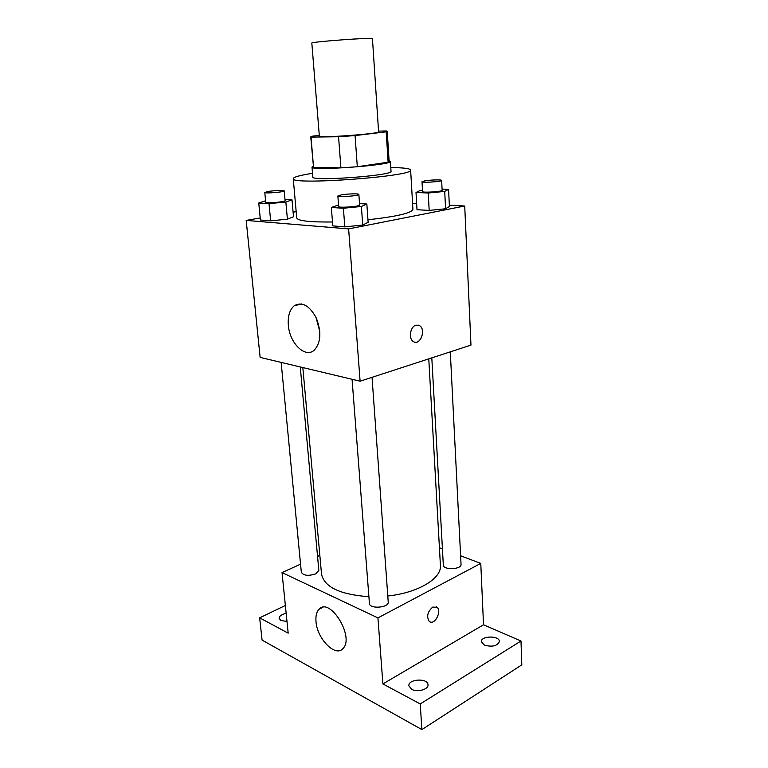 <?xml version="1.0" encoding="UTF-8"?>
<svg xmlns="http://www.w3.org/2000/svg" width="768" height="768" viewBox="0 0 768 768"><rect width="100%" height="100%" fill="white"/><g stroke="black" fill="none" stroke-linecap="round" stroke-linejoin="round"><path stroke-width="1.15" d="M372.451 38.64C374.208 37.152 309.869 41.875 311.827 43.094L319.363 136.234C317.731 138.307 380.515 133.699 378.595 131.885L372.451 38.64M387.216 131.28L389.136 161.424L388.128 162.211L357.312 166.742L340.915 167.866L313.536 167.328L311.021 137.098L338.554 136.742L355.075 135.581L386.189 131.818L387.216 131.28L386.534 130.963L378.547 131.107M319.296 135.37L312.47 136.176L311.021 137.098M313.536 167.328L310.752 136.896M313.19 166.234L312 167.098C309.811 171.245 393.168 165.13 390.394 161.347L389.088 160.656M390.394 161.347L391.018 171.293C393.821 175.526 310.685 181.632 312.835 177.034L312 167.098M340.915 167.866L338.554 136.742M388.128 162.211L386.189 131.818M357.312 166.742L355.075 135.581M390.787 167.578C403.45 167.674 410.064 168.48 410.63 170.016C415.248 176.323 289.603 185.549 293.251 178.637C293.587 177.034 300.01 175.267 312.518 173.328M410.63 170.016L412.925 209.386C411.542 213.11 396.557 216.576 367.949 219.782M332.486 221.981C309.773 222.24 297.85 220.886 296.726 217.92L293.251 178.637M422.486 190.224L420.259 190.435L416.016 192.49L417.005 209.702L429.178 210.413L445.584 208.771L449.405 206.467L448.57 189.36L442.08 189.11M338.554 204.922L331.344 207.494L332.803 225.888L344.813 226.867L362.726 225.043L368.131 222.317L366.845 204.029L359.52 203.616M260.218 217.949L246.192 220.416L348.624 228.902L464.717 206.006L449.347 205.19M416.64 203.472L412.57 203.251M296.17 211.642L293.098 212.179M265.594 200.784L258.749 203.011L260.419 220.022L270.653 220.848L287.414 219.187L293.51 216.758L291.994 199.834L284.995 199.44M246.192 220.416L260.131 357.398L360.106 381.206L470.966 345.12L464.717 206.006M360.106 381.206L348.624 228.902M288.336 325.2C287.683 316.234 289.632 309.763 294.182 305.798C302.141 301.363 309.542 305.491 316.378 318.182C321.619 332.227 320.87 342.922 314.15 350.266C305.069 358.464 289.536 342.998 288.336 325.2M416.006 325.162L419.539 325.632C426.518 329.501 420.048 346.243 413.357 341.549C408.259 338.765 410.246 326.448 416.006 325.162M417.984 325.037L419.53 325.632C425.654 328.934 421.478 343.834 414.883 342.154M319.834 331.584L315.955 317.27M428.774 358.858L440.419 565.344C441.888 578.342 418.33 592.838 387.792 595.987M368.909 596.707C340.003 594.586 324.211 587.05 321.523 574.08L302.832 367.574M281.146 362.41L301.334 572.275C303.542 575.674 308.333 576.202 315.706 573.869L318.826 570.403L300.269 366.96M450.298 351.85L461.04 564.413C461.75 569.53 443.146 570.259 443.328 565.114L431.808 357.869M372.038 377.328L388.224 602.016C389.136 607.805 369.389 609.302 369.427 603.437L352.061 379.296M300.557 564.173L282.029 572.602L377.933 617.894L480.768 563.405L460.608 555.782M442.426 548.909L439.43 547.776M319.834 555.398L317.549 556.435M285.37 605.462L259.651 617.846L262.09 640.109L421.891 729.6L521.808 664.867L520.992 641.011L483.523 624.778L480.768 563.405M259.651 617.846L288.182 633.149L282.029 572.602M421.891 729.6L420.23 703.939L520.992 641.011M377.933 617.894L382.906 683.933L420.23 703.939M316.003 621.581C315.542 616.022 316.541 611.933 319.008 609.302C329.846 596.438 355.066 637.411 342.883 648.634C335.366 657.552 317.011 638.65 316.003 621.581M382.906 683.933L483.523 624.778M432.73 607.094L437.011 607.238C442.349 611.222 434.198 626.102 429.216 621.379C426.365 616.464 427.536 611.702 432.73 607.094M436.214 606.749L437.002 607.238C441.917 610.829 435.293 624.71 429.994 621.878M484.445 645.158L481.363 641.741C480.672 635.702 499.555 635.405 499.402 641.462C497.405 645.994 492.413 647.222 484.445 645.158M411.686 689.347L408.874 685.834C407.981 678.941 427.987 677.827 427.997 684.768C428.698 689.395 417.322 692.621 411.686 689.347M287.002 621.456L280.896 620.506L279.12 618.346C279.283 616.022 281.635 614.362 286.176 613.373M258.749 203.011L269.011 203.645L285.85 202.032L291.994 199.834M284.218 190.877L285.11 200.64C285.744 201.936 265.354 203.597 265.728 202.214L264.787 192.451L268.589 191.376C276.864 190.339 282.067 190.176 284.218 190.877C284.842 192.067 264.403 193.718 264.787 192.451M260.419 220.022L270.653 220.848L287.414 219.187L285.85 202.032M287.414 219.187L293.51 216.758M270.653 220.848L269.011 203.645M331.344 207.494L343.392 208.243L361.392 206.477L366.845 204.029M358.867 194.429L359.626 204.998C360.288 206.525 338.256 208.157 338.678 206.544L337.862 195.984L341.424 194.861C347.635 193.766 359.146 193.469 358.867 194.429C359.52 195.84 337.421 197.472 337.862 195.984M332.803 225.888L344.813 226.867L362.726 225.043L361.392 206.477M362.726 225.043L368.131 222.317M344.813 226.867L343.392 208.243M416.016 192.49L428.237 193.008L444.72 191.414L448.57 189.36M441.638 180.413L442.138 190.291C442.714 191.626 422.122 192.97 422.563 191.568L422.016 181.709L424.79 180.835C430.378 179.837 441.955 179.539 441.638 180.413C442.205 181.632 421.565 182.995 422.016 181.709M417.005 209.702L429.178 210.413L445.584 208.771L444.72 191.414M445.584 208.771L449.405 206.467M429.178 210.413L428.237 193.008M301.642 303.936L294.182 305.798M322.973 607.325L319.008 609.302"/></g></svg>
